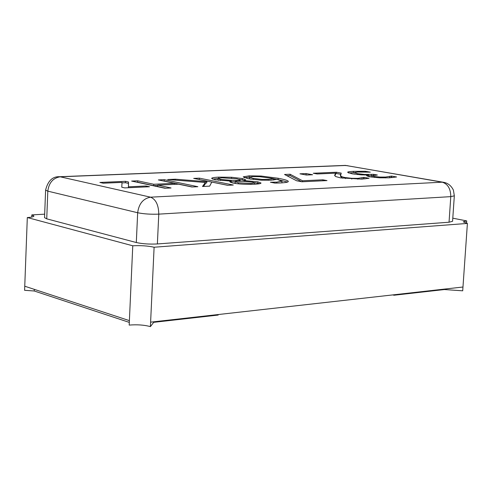 <?xml version="1.0" encoding="UTF-8"?>
<svg xmlns="http://www.w3.org/2000/svg" width="492" height="492" viewBox="0 0 492 492"><rect width="100%" height="100%" fill="white"/><g stroke="black" fill="none" stroke-linecap="round" stroke-linejoin="round"><path stroke-width="0.74" d="M125.472 181.339L128.523 182.003L128.48 186.806L146.019 186.001L149.5 186.757L124.784 187.901L121.788 187.237L122.01 182.391L103.283 183.208L99.87 182.446L125.472 181.339L125.411 182.729L128.461 183.393L128.424 187.735M121.985 182.883L125.411 182.729M121.788 187.237L122.01 182.391M146.019 186.001L145.976 186.923M128.48 186.806L128.443 187.735M128.523 182.003L128.461 183.393M371.823 175.724L374.234 176.48L380.015 177.071L385.556 177.058L391.534 176.087L396.583 176.972L389.313 177.809L379.56 177.815L369.713 176.8L366.589 175.712L368.293 175.029L361.097 174.851L352.118 173.824L347.623 172.298C347.709 171.837 349.658 171.523 353.459 171.351L365.433 171.296L370.304 172.151L357.715 172.04L354.111 172.618L357.456 173.658L364.689 174.457L373.496 174.334L377.382 175.017L371.823 175.724L371.872 177.138M368.594 175.761L371.854 175.656M354.037 173.836L354.449 174.199M348.693 173.024L354.129 172.557M367.93 176.419L368.557 176.345L368.637 175.09M390.027 177.772L391.158 177.354L392.714 177.563M365.433 171.296L365.384 172.016M373.496 174.334L373.434 175.263M391.534 176.087L391.454 177.341M391.238 176.099L391.158 177.354M389.652 176.616L389.572 177.797M306.098 173.553L312.605 174.752L306.442 175.023L299.942 173.817L306.098 173.553L306.024 174.82L306.977 174.998M305.489 174.845L306.024 174.82M334.763 175.761L335.593 174.414L335.667 173.159L317.199 173.965L313.263 173.245L336.38 172.249L336.3 173.498L340.605 174.273M362.487 179.076L363.649 178.664L365.126 178.867M336.38 172.249L341.22 173.116L340.439 176.271L342.567 178.209M335.649 173.522L336.3 173.498M340.513 174.758L340.513 175.004C340.347 176.179 342.014 177.04 345.507 177.6L351.811 178.313L357.856 178.362L364 177.378L363.92 178.645M363.729 177.391L363.649 178.664M364 177.378L369.062 178.282L361.614 179.125L340.599 177.883L335.569 176.517L334.683 175.324M334.689 175.207L335.667 173.159M362.05 177.907L361.977 179.106M261.141 176.044L278.128 178.252C284.155 179.395 287.519 180.386 288.22 181.228L288.306 181.474C288.306 182.194 285.563 182.692 280.083 182.969L274.93 183.098L270.416 182.218L276.744 182.145L282.021 181.161L277.045 179.359L271 180.207L261.037 180.17L247.845 178.67L243.232 176.843L249.198 175.841L261.141 176.044L261.098 176.8M244.112 177.692L249.45 177.132M273.724 178.793L277.021 179.365M277.451 179.445L287.512 182.071M271.658 178.301L259.794 176.702L252.833 176.548L249.444 177.175L253.245 178.387L261.978 179.414L268.398 179.408L273.724 178.719L271.658 178.301M273.724 178.719L273.657 180.029M281.43 182.901L281.947 182.489L282.021 181.161M261.978 179.414L261.935 180.213M249.444 177.175L249.37 178.491L250.92 179.205M286.805 175.662L290.022 175.521L301.799 181.757M322.857 179.814L327.008 180.589L301.91 181.782L296.633 180.773L284.536 174.482L290.096 174.242L302.5 180.767L322.857 179.814L322.795 180.792M302.5 180.767L302.445 181.751M290.096 174.242L290.022 175.521M244.044 180.57L257.839 181.819L261.012 183.024C260.951 183.608 258.743 184.008 254.395 184.223C245.945 184.531 238.749 184.143 232.808 183.055L229.782 181.806L231.191 181.136L215.078 179.752L211.64 178.424C211.745 177.772 214.112 177.341 218.743 177.138L231.591 177.274L242.316 178.528L245.686 179.826L244.044 180.57L244.001 181.382M239.044 179.322L244.579 180.441M244.186 180.595L244.143 181.388M254.419 182.63L259.819 183.664M237.033 178.842L221.997 177.803L217.944 178.498L220.484 179.408L231.246 180.343L239.53 180.49L240.201 180.029L237.033 178.842M239.53 180.49L239.487 181.271M243.737 181.376L235.674 181.216L235.151 181.659L238.337 182.784L250.975 183.534L254.708 182.889L252.771 182.188L243.737 181.376M212.618 179.119L217.944 178.498L217.876 179.832L218.768 180.349M231.191 181.136L230.853 182.544M231.246 180.343L231.178 181.689L235.145 181.769M235.151 181.659L235.084 183.006L235.963 183.571M203.448 186.443L205.312 183.854L205.379 182.489L167.741 179.518L175.318 179.193L175.269 180.115M199.094 179.506L227.771 185.293M205.355 182.938L206.64 183.042L207.009 181.118L193.676 178.399L199.365 178.153L199.297 179.494M199.365 178.153L233.306 185.029L227.568 185.299L211.781 182.083L209.653 186.148L202.483 186.486L205.379 182.489M175.318 179.193L206.708 181.677L206.64 183.042M206.708 181.677L207.009 181.118M137.68 180.816L153.787 184.272L174.562 183.338L158.344 179.924L164.236 179.672L197.864 186.708L191.917 186.991L178.541 184.174L157.748 185.121L171.044 187.975L164.937 188.264L131.628 181.074L137.68 180.816L137.612 182.194L153.725 185.675L157.729 185.49M136.954 182.225L137.612 182.194M153.787 184.272L153.725 185.675M174.562 183.338L174.512 184.359M164.236 179.672L164.174 181.031L192.384 186.966M163.713 181.05L164.174 181.031M157.748 185.121L157.68 186.523L165.607 188.233M218.208 314.542L218.184 315.058L153.695 322.328L153.719 321.799M444.473 289.093L444.442 289.548L462.708 290.809L462.972 287.014L150.607 322.149L150.398 326.62L153.695 322.328M34.311 289.358L34.249 290.993L24.6 290.311L24.754 286.215L129.39 320.63L129.187 325.089C137.182 324.437 144.248 324.948 150.398 326.62M34.249 290.993L129.31 322.395M394.08 294.763L394.055 295.231L392.782 294.905M444.442 289.548L394.055 295.231M347.942 165.724L344 165.453M58.468 176.769L60.19 176.8C53.044 177.981 48.917 182.766 47.81 191.154L137.662 212.741C138.879 203.706 143.178 198.516 150.564 197.175C155.866 199.34 158.602 204.998 158.775 214.137L450.789 196.64C450.69 188.811 447.849 183.99 442.265 182.181L444.356 182.44M45.608 190.09L47.81 191.154L46.734 218.842L44.544 217.655L45.608 190.09C47.915 180.792 52.613 176.333 59.698 176.72L345.335 165.398L442.868 182.181C447.622 182.821 451.139 185.484 453.421 190.164L454.325 195.822L452.578 221.277L449.042 222.224L157.372 243.952C149.439 244.346 142.416 243.872 136.309 242.525L46.734 218.842M136.309 242.525L137.662 212.741C143.787 213.977 150.829 214.438 158.775 214.137L157.372 243.952M449.042 222.224L450.789 196.64L454.325 195.822M462.972 287.014L467.4 223.423L463.261 221.831L466.711 220.908L452.794 218.184M466.551 223.245L466.711 220.908M150.607 322.149L154.107 247.23L467.4 223.423M129.39 320.63L132.766 245.785C140.798 245.379 147.907 245.865 154.107 247.23M24.754 286.215L27.312 217.544L132.766 245.785M31.734 217.058L31.814 214.899L33.93 216.049C33.573 216.812 31.365 217.31 27.312 217.544M44.68 214.168L31.814 214.899M353.459 171.351L353.385 172.587M357.456 173.658L357.401 174.549M364.689 174.457L364.652 175.004M371.435 174.426L371.355 175.675M374.234 176.48L374.178 177.421M380.015 177.071L379.972 177.833M385.556 177.058L385.5 177.919M357.856 178.362L357.807 179.223M351.811 178.313L351.762 179.094M345.507 177.6L345.452 178.59M340.513 175.004L340.439 176.271M249.198 175.841L249.124 177.145M278.128 178.252L278.054 179.562M288.22 181.228L288.189 181.708M268.398 179.408L268.349 180.293M276.744 182.145L276.695 183.085M253.245 178.387L253.183 179.512M231.591 177.274L231.547 178.086M218.743 177.138L218.694 178.116M242.316 178.528L242.242 179.851M257.839 181.819L257.765 183.165M220.484 179.408L220.428 180.539M250.975 183.534L250.938 184.334M238.337 182.784L238.282 183.836M60.19 176.8L345.858 165.466L442.265 182.181L150.564 197.175L60.19 176.8M240.201 180.029L240.133 181.284M254.708 182.889L254.635 184.211"/></g></svg>
